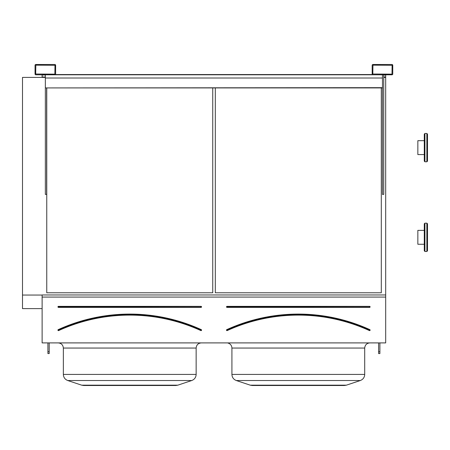 <?xml version="1.0" encoding="UTF-8"?>
<svg xmlns="http://www.w3.org/2000/svg" width="450" height="450" viewBox="0 0 450 450"><rect width="100%" height="100%" fill="white"/><g stroke="black" fill="none" stroke-linecap="round" stroke-linejoin="round"><path stroke-width="0.67" d="M42.12 342.906L385.684 342.906L385.684 297.079L42.12 297.079L42.12 342.906M35.82 74.796L54.861 74.796A0.771 0.771 0 0 0 55.631 74.025L55.631 65.278A0.771 0.771 0 0 0 54.861 64.502L35.82 64.502A0.771 0.771 0 0 0 35.044 65.278L35.044 74.025A0.771 0.771 0 0 0 35.82 74.796M372.943 74.796L391.984 74.796A0.771 0.771 0 0 0 392.76 74.025L392.76 65.278A0.771 0.771 0 0 0 391.984 64.502L372.943 64.502A0.771 0.771 0 0 0 372.173 65.278L372.173 74.025A0.771 0.771 0 0 0 372.943 74.796M58.466 306.36L58.466 307.389A0.518 0.518 0 0 1 57.949 306.877A0.518 0.518 0 0 1 58.466 306.36L201.032 306.36L58.466 306.619L58.466 307.136L201.032 307.136L201.032 306.619L201.032 307.389A0.518 0.518 0 0 0 201.549 306.877A0.518 0.518 0 0 0 201.032 306.36M58.331 329.878L58.224 329.642A172.164 172.164 0 0 1 201.274 329.642L201.167 329.878A171.906 171.906 0 0 0 58.331 329.878M201.274 329.642A0.518 0.518 0 0 1 201.527 330.322A0.518 0.518 0 0 1 200.846 330.576L200.953 330.345A171.394 171.394 0 0 0 58.551 330.345L58.657 330.576A0.518 0.518 0 0 1 57.971 330.322A0.518 0.518 0 0 1 58.224 329.642M212.743 292.776L212.743 87.924L212.743 292.776L46.755 292.776L46.755 87.924L46.755 292.776M177.834 385.166L175.798 385.498L83.7 385.498L81.664 385.166L177.834 385.166L191.745 380.531C194.518 379.434 195.986 377.404 196.144 374.423C195.986 377.404 194.518 379.434 191.745 380.531L67.753 380.531C64.98 379.434 63.512 377.404 63.354 374.423L196.144 374.423L196.144 348.053C196.447 344.925 198.163 343.209 201.291 342.906C198.163 343.209 196.447 344.925 196.144 348.053L63.354 348.053C63.051 344.925 61.335 343.209 58.208 342.906L58.674 342.928M383.749 77.4L385.684 77.4L385.684 294.964L42.12 294.964L42.12 297.079M42.12 74.796L42.12 77.4L45.337 77.4M385.684 294.964L385.684 297.079M381.308 292.776L381.308 87.924L381.308 292.776L215.319 292.776L215.319 87.924L215.319 292.776M22.5 77.4L42.12 77.4L22.5 77.4L22.5 295.059L42.12 295.059M383.749 77.034L385.684 77.034L385.684 77.4M42.12 77.034L45.337 77.034M383.749 74.987L385.684 74.987L385.684 77.034M42.12 74.987L45.337 74.987M22.5 308.616L42.12 308.616L22.5 308.61L22.5 295.059M346.399 385.166L344.363 385.498L252.259 385.498L250.228 385.166L346.399 385.166L360.309 380.531C363.082 379.434 364.551 377.404 364.708 374.423C364.551 377.404 363.082 379.434 360.309 380.531L236.317 380.531L250.228 385.166L236.317 380.531C233.544 379.434 232.076 377.404 231.919 374.423L364.708 374.423L364.708 348.053C365.012 344.925 366.728 343.209 369.855 342.906C366.728 343.209 365.012 344.925 364.708 348.053L231.919 348.053C231.75 345.476 230.439 343.806 227.97 343.046L227.947 343.041M227.025 306.36L227.025 307.389A0.518 0.518 0 0 1 226.513 306.877A0.518 0.518 0 0 1 227.025 306.36L369.596 306.36L227.025 306.619L227.025 307.136L369.596 307.136L369.596 306.619L369.596 307.389A0.518 0.518 0 0 0 370.114 306.877A0.518 0.518 0 0 0 369.596 306.36M226.896 329.878L226.789 329.642A0.518 0.518 0 0 0 226.536 330.322A0.518 0.518 0 0 0 227.216 330.576A171.135 171.135 0 0 1 369.405 330.576A0.518 0.518 0 0 0 370.086 330.322A0.518 0.518 0 0 0 369.832 329.642L369.726 329.878A171.906 171.906 0 0 0 226.896 329.878M369.405 330.576L369.512 330.345A171.394 171.394 0 0 0 227.109 330.345L227.216 330.576M372.814 74.025L391.984 74.154L392.113 65.278L372.943 65.149L372.814 74.025M383.749 74.796L383.749 194.4L382.466 194.4L382.466 74.796M35.691 74.025L54.861 74.154L54.99 65.278L35.82 65.149L35.691 74.025M46.626 87.924L46.626 194.4L45.337 194.4L45.337 87.924L382.466 87.924M379.89 342.906L379.89 353.565L378.602 353.565L378.602 342.906M379.89 351.743L378.602 351.743M49.202 342.906L49.202 353.565L47.914 353.565L47.914 342.906M49.202 351.743L47.914 351.743M46.626 74.796L381.178 74.796M45.337 74.796L45.337 78.013L382.466 78.013M45.337 87.924L382.466 87.666M45.337 87.666L45.337 78.013M55.434 74.543L372.369 74.543M427.5 154.575L427.5 161.139L427.5 154.575M424.282 161.139L424.924 161.781L424.282 161.139L424.282 134.117L424.924 133.476L424.924 161.781L426.859 161.781L426.859 133.476L427.5 134.117L427.5 140.681M424.282 250.824L424.282 223.802L424.924 223.161L424.924 251.466L424.282 250.824L424.924 251.466L426.859 251.466L426.859 223.161L427.5 223.802L427.5 250.824L426.859 251.466L427.5 250.824M427.5 161.139L426.859 161.781L427.5 161.139L427.5 134.117L426.859 133.476L424.924 133.476L424.282 134.117L424.282 140.681L417.848 140.681L417.848 154.575L424.282 154.575M424.282 244.26L417.848 244.26L417.848 230.366L424.282 230.366M201.032 307.389L58.466 307.389M200.846 330.576A171.135 171.135 0 0 0 58.657 330.576M226.789 329.642A172.164 172.164 0 0 1 369.832 329.642M369.596 307.389L227.025 307.389M61.391 344.008L60.587 343.485M63.354 348.053L63.354 374.423C63.512 377.404 64.98 379.434 67.753 380.531L81.664 385.166L83.7 385.498M236.317 380.531C233.544 379.434 232.076 377.404 231.919 374.423L231.919 348.053M250.228 385.166L252.259 385.498M424.282 223.802L424.924 223.161L426.859 223.161L427.5 223.802"/></g></svg>
